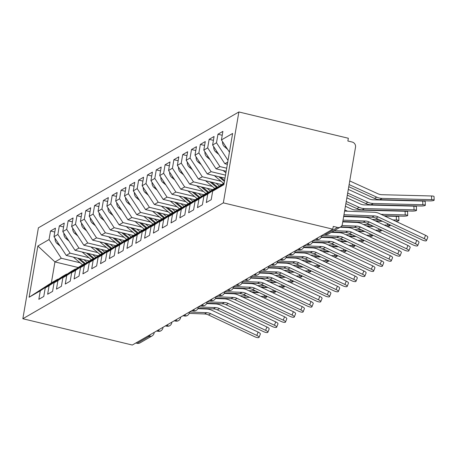 <?xml version="1.0" encoding="UTF-8"?>
<svg xmlns="http://www.w3.org/2000/svg" width="457" height="457" viewBox="0 0 457 457"><rect width="100%" height="100%" fill="white"/><g stroke="black" fill="none" stroke-linecap="round" stroke-linejoin="round"><path stroke-width="0.69" d="M324.213 234.127L325.493 234.435L337.586 227.443A4.313 4.033 60 0 0 342.339 224.284L355.523 147.154A4.313 4.033 60 0 0 352.181 142.047L347.868 141.013L348.343 138.26L238.88 111.965L38.388 227.837L22.85 318.74L223.342 202.868L238.88 111.965M78.227 267.522L54.949 261.93L51.367 282.866L29.105 297.256L40.296 290.783L38.839 299.324L43.775 296.473L45.232 287.933L49.11 285.694L47.648 294.234L52.584 291.377L54.046 282.837L57.925 280.598L56.462 289.138L61.398 286.288L62.86 277.747L66.733 275.502L65.277 284.043L70.212 281.192L71.669 272.652L75.548 270.413L74.091 278.953L79.021 276.097L80.483 267.562L84.362 265.317L82.9 273.857L87.835 271.007L89.298 262.467L93.177 260.227L91.714 268.762L96.65 265.911L98.106 257.371L101.985 255.132L100.529 263.672L105.464 260.821L106.921 252.281L110.8 250.036L109.337 258.576L114.273 255.726L115.735 247.186L119.614 244.946L118.152 253.486L123.087 250.63L124.55 242.09L128.423 239.851L126.966 248.391L131.902 245.54L133.358 237L137.237 234.761L135.78 243.295L140.716 240.445L142.173 231.905L146.051 229.665L144.589 238.206L149.525 235.349L150.987 226.815L154.866 224.57L153.403 233.11L158.339 230.259L159.801 221.719L163.675 219.48L162.218 228.02L167.153 225.164L168.61 216.624L172.489 214.384L171.032 222.925L175.968 220.074L177.425 211.534L181.303 209.289L179.841 217.829L184.777 214.979L186.239 206.438L190.118 204.199L188.655 212.739L193.591 209.883L195.053 201.343L198.926 199.103L197.47 207.644L202.405 204.793L203.862 196.253L207.741 194.014L206.284 202.548L211.214 199.698L212.676 191.157L223.867 184.691L232.624 133.455L221.434 139.922L222.896 131.382L217.96 134.232L216.498 142.773L212.619 145.018L214.082 136.477L209.146 139.328L207.684 147.868L203.811 150.107L205.267 141.567L200.332 144.423L198.875 152.964L194.996 155.203L196.453 146.663L191.523 149.513L190.061 158.053L186.182 160.298L187.644 151.758L182.709 154.609L181.246 163.149L177.367 165.388L178.83 156.848L173.894 159.704L172.438 168.239L168.559 170.484L170.015 161.944L165.08 164.794L163.623 173.334L159.744 175.574L161.207 167.039L156.271 169.89L154.809 178.43L150.93 180.669L152.392 172.129L147.457 174.98L145.994 183.52L142.121 185.765L143.578 177.225L138.642 180.075L137.186 188.615L133.307 190.855L134.764 182.314L129.828 185.171L128.371 193.711L124.493 195.95L125.955 187.41L121.019 190.261L119.557 198.801L115.678 201.04L117.141 192.506L112.205 195.356L110.743 203.896L106.869 206.136L108.326 197.595L103.391 200.452L101.934 208.986L98.055 211.231L99.512 202.691L94.576 205.541L93.119 214.082L89.241 216.321L90.703 207.781L85.767 210.637L84.305 219.177L80.426 221.417L81.889 212.876L76.953 215.727L75.491 224.267L71.618 226.512L73.074 217.972L68.139 220.822L66.682 229.363L62.803 231.602L64.26 223.062L59.33 225.918L57.868 234.458L53.989 236.697L55.451 228.157L50.516 231.008L54.789 232.036M29.105 297.256L37.862 246.015L49.053 239.548L50.516 231.008M89.286 260.947L66.231 255.412L70.104 253.167L88.932 257.691M53.989 236.697L66.231 255.412M57.868 234.458L70.104 253.167M51.367 282.866L57.713 279.198L58.193 279.313M40.296 290.783L57.713 279.198M98.101 255.857L75.039 250.316L78.918 248.077L97.741 252.595M62.803 231.602L75.039 250.316M66.682 229.363L78.918 248.077M45.232 287.933L62.649 276.342L66.528 274.103L67.002 274.217M49.11 285.694L66.528 274.103M106.915 250.762L83.854 245.22L87.733 242.981L106.555 247.5M71.618 226.512L83.854 245.22M75.491 224.267L87.733 242.981M54.046 282.837L71.463 271.252L75.342 269.007L75.816 269.122M57.925 280.598L75.342 269.007M115.73 245.666L92.668 240.131L96.547 237.886L115.37 242.41M80.426 221.417L92.668 240.131M84.305 219.177L96.547 237.886M62.86 277.747L80.278 266.157L84.151 263.918L84.631 264.032M66.733 275.502L84.151 263.918M124.538 240.576L101.483 235.035L105.356 232.796L124.184 237.314M89.241 216.321L101.483 235.035M93.119 214.082L105.356 232.796M71.669 272.652L89.086 261.067L92.965 258.822L93.445 258.936M75.548 270.413L92.965 258.822M133.353 235.481L110.291 229.94L114.17 227.7L132.993 232.225M98.055 211.231L110.291 229.94M101.934 208.986L114.17 227.7M80.483 267.562L97.901 255.971L101.78 253.732L102.254 253.846M84.362 265.317L101.78 253.732M142.167 230.385L119.106 224.85L122.984 222.605L141.807 227.129M106.869 206.136L119.106 224.85M110.743 203.896L122.984 222.605M89.298 262.467L106.715 250.876L110.594 248.637L111.068 248.751M93.177 260.227L110.594 248.637M150.981 225.295L127.92 219.754L131.799 217.515L150.621 222.033M115.678 201.04L127.92 219.754M119.557 198.801L131.799 217.515M98.106 257.371L115.53 245.786L119.403 243.541L119.883 243.655M101.985 255.132L119.403 243.541M159.79 220.2L136.729 214.664L140.607 212.419L159.43 216.944M124.493 195.95L136.729 214.664M128.371 193.711L140.607 212.419M106.921 252.281L124.338 240.69L128.217 238.451L128.691 238.565M110.8 250.036L128.217 238.451M168.604 215.11L145.543 209.569L149.422 207.329L168.245 211.848M133.307 190.855L145.543 209.569M137.186 188.615L149.422 207.329M115.735 247.186L133.153 235.595L137.031 233.356L137.506 233.47M119.614 244.946L137.031 233.356M177.419 210.014L154.357 204.473L158.236 202.234L177.059 206.758M142.121 185.765L154.357 204.473M145.994 183.52L158.236 202.234M124.55 242.09L141.967 230.505L145.846 228.26L146.32 228.374M128.423 239.851L145.846 228.26M186.233 204.919L163.172 199.383L167.045 197.138L185.873 201.663M150.93 180.669L163.172 199.383M154.809 178.43L167.045 197.138M133.358 237L150.776 225.41L154.655 223.17L155.134 223.284M137.237 234.761L154.655 223.17M195.042 199.829L171.981 194.288L175.859 192.049L194.682 196.567M159.744 175.574L171.981 194.288M163.623 173.334L175.859 192.049M142.173 231.905L159.59 220.32L163.469 218.075L163.943 218.189M146.051 229.665L163.469 218.075M203.856 194.733L180.795 189.192L184.674 186.953L203.496 191.477M168.559 170.484L180.795 189.192M172.438 168.239L184.674 186.953M150.987 226.815L168.405 215.224L172.283 212.985L172.757 213.099M154.866 224.57L172.283 212.985M212.671 189.644L189.609 184.102L193.488 181.863L212.311 186.382M177.367 165.388L189.609 184.102M181.246 163.149L193.488 181.863M159.801 221.719L177.219 210.129L181.092 207.889L181.572 208.004M163.675 219.48L181.092 207.889M221.479 184.548L198.424 179.007L202.297 176.768L221.125 181.286M186.182 160.298L198.424 179.007M190.061 158.053L202.297 176.768M168.61 216.624L186.028 205.039L189.906 202.794L190.386 202.908M172.489 214.384L189.906 202.794M224.981 178.179L207.232 173.917L211.111 171.672L225.501 175.128M194.996 155.203L207.232 173.917M198.875 152.964L211.111 171.672M177.425 211.534L194.842 199.943L198.721 197.704L199.195 197.818M181.303 209.289L198.721 197.704M226.164 171.249L216.047 168.822L219.926 166.582L226.689 168.205M203.811 150.107L216.047 168.822M207.684 147.868L219.926 166.582M186.239 206.438L203.656 194.848L207.535 192.608L208.009 192.723M190.118 204.199L207.535 192.608M227.352 164.326L224.861 163.726L227.735 162.064M212.619 145.018L224.861 163.726M216.498 142.773L228.02 160.39M195.053 201.343L212.471 189.758L216.344 187.519L216.824 187.633M198.926 199.103L216.344 187.519M337.586 227.443L333.273 226.404L332.799 229.163L223.342 202.868M221.434 139.922L229.431 152.147M203.862 196.253L224.159 183M207.741 194.014L224.141 183.103M332.799 229.163L132.307 345.035L22.85 318.74M137.094 343.316L149.188 336.323A4.313 4.033 -120 0 0 152.055 335.929L139.956 342.921A4.313 4.033 -120 0 1 137.094 343.316L135.815 343.007M80.118 262.781L61.295 258.262L54.949 261.93L37.862 246.015M212.676 191.157L224.056 183.588M49.053 239.548L61.295 258.262M217.96 134.232L222.233 135.261M321.391 235.755A4.313 1.017 9.7 0 1 321.591 236.149A4.313 4.313 0 0 1 319.5 239.154A4.313 4.033 -120 0 1 316.632 239.554L315.353 239.245M209.146 139.328L213.419 140.356M200.332 144.423L204.605 145.446M191.523 149.513L195.79 150.542M182.709 154.609L186.982 155.637M173.894 159.704L178.167 160.727M165.08 164.794L169.353 165.822M156.271 169.89L160.538 170.912M147.457 174.98L151.73 176.008M138.642 180.075L142.915 181.103M129.828 185.171L134.101 186.193M121.019 190.261L125.292 191.289M112.205 195.356L116.478 196.384M103.391 200.452L107.663 201.474M94.576 205.541L98.849 206.57M85.767 210.637L90.04 211.66M76.953 215.727L81.226 216.755M68.139 220.822L72.412 221.851M59.33 225.918L63.597 226.94M312.577 240.85A4.313 1.017 9.7 0 1 312.777 241.239A4.313 4.313 0 0 1 310.686 244.249A4.313 4.033 -120 0 1 307.818 244.644L306.538 244.341M303.762 245.946A4.313 1.017 9.7 0 1 303.968 246.334A4.313 4.313 0 0 1 301.871 249.339A4.313 4.033 -120 0 1 299.009 249.739L297.73 249.431M294.948 251.036A4.313 1.017 9.7 0 1 295.153 251.424A4.313 4.313 0 0 1 293.057 254.435A4.313 4.033 -120 0 1 290.195 254.835L288.915 254.526M286.139 256.131A4.313 1.017 9.7 0 1 286.339 256.52A4.313 4.313 0 0 1 284.248 259.53A4.313 4.033 -120 0 1 281.381 259.924L280.101 259.616M277.325 261.221A4.313 1.017 9.7 0 1 277.525 261.615A4.313 4.313 0 0 1 275.434 264.62A4.313 4.033 -120 0 1 272.566 265.02L271.292 264.712M268.51 266.317A4.313 1.017 9.7 0 1 268.716 266.705A4.313 4.313 0 0 1 266.62 269.716A4.313 4.033 -120 0 1 263.758 270.11L262.478 269.807M259.696 271.412A4.313 1.017 9.7 0 1 259.902 271.801A4.313 4.313 0 0 1 257.805 274.806A4.313 4.033 -120 0 1 254.943 275.205L253.664 274.897M250.887 276.502A4.313 1.017 9.7 0 1 251.087 276.896A4.313 4.313 0 0 1 248.996 279.901A4.313 4.033 -120 0 1 246.129 280.301L244.849 279.992M242.073 281.598A4.313 1.017 9.7 0 1 242.273 281.986A4.313 4.313 0 0 1 240.182 284.997A4.313 4.033 -120 0 1 237.32 285.391L236.041 285.082M233.259 286.693A4.313 1.017 9.7 0 1 233.464 287.082A4.313 4.313 0 0 1 231.368 290.086A4.313 4.033 -120 0 1 228.506 290.486L227.226 290.178M224.45 291.783A4.313 1.017 9.7 0 1 224.65 292.172A4.313 4.313 0 0 1 222.559 295.182A4.313 4.033 -120 0 1 219.691 295.582L218.412 295.273M215.635 296.879A4.313 1.017 9.7 0 1 215.835 297.267A4.313 4.313 0 0 1 213.745 300.272A4.313 4.033 -120 0 1 210.877 300.672L209.597 300.363M206.821 301.968A4.313 1.017 9.7 0 1 207.021 302.363A4.313 4.313 0 0 1 204.93 305.367A4.313 4.033 -120 0 1 202.068 305.767L200.789 305.459M198.007 307.064A4.313 1.017 9.7 0 1 198.212 307.452A4.313 4.313 0 0 1 196.116 310.463A4.313 4.033 -120 0 1 193.254 310.857L191.974 310.554M189.198 312.16A4.313 1.017 9.7 0 1 189.398 312.548A4.313 4.313 0 0 1 187.307 315.553A4.313 4.033 -120 0 1 184.439 315.953L183.16 315.644M180.384 317.249A4.313 1.017 9.7 0 1 180.584 317.638A4.313 4.313 0 0 1 178.493 320.648A4.313 4.033 -120 0 1 175.625 321.048L174.346 320.74M171.569 322.345A4.313 1.017 9.7 0 1 171.775 322.733A4.313 4.313 0 0 1 169.678 325.744A4.313 4.033 -120 0 1 166.816 326.138L165.537 325.83M162.755 327.441A4.313 1.017 9.7 0 1 162.96 327.829A4.313 4.313 0 0 1 160.864 330.834A4.313 4.033 -120 0 1 158.002 331.234L156.722 330.925M343.738 216.087L371.981 217.201A10.637 9.951 -120 0 1 375.934 218.178L422.045 239.908A3.593 1.023 -158.4 0 0 426.49 240.593A3.593 1.023 -158.4 0 0 424.25 238.634L425.564 235.304A3.593 1.023 21.6 0 1 427.803 237.257L426.49 240.593M343.967 214.733L374.186 215.927A10.637 9.951 -120 0 1 378.139 216.904L424.25 238.634M425.564 235.304L379.453 213.573A14.378 13.447 60 0 0 374.117 212.248L344.589 211.088M349.748 180.938L377.973 193.785A10.637 9.951 60 0 0 381.932 194.711L431.539 195.973A3.593 0.634 -1.9 0 1 434.03 196.493L434.15 200.166A3.593 0.634 178.1 0 0 431.659 199.646L382.052 198.389A14.378 13.447 -120 0 1 376.699 197.138L349.119 184.588M348.76 186.696L374.494 198.412A14.378 13.447 -120 0 0 379.847 199.658L429.454 200.92A3.593 0.634 178.1 0 0 434.15 200.166M222.553 141.636A5.752 5.375 60 0 0 224.707 146.92L227.586 149.325M342.813 221.491L363.172 222.291A10.637 9.951 -120 0 1 367.12 223.267L413.231 245.003A3.593 1.023 -158.4 0 0 417.675 245.683A3.593 1.023 -158.4 0 0 415.436 243.73L416.75 240.393A3.593 1.023 21.6 0 1 418.995 242.353L417.675 245.683M343.041 220.143L365.372 221.017A10.637 9.951 -120 0 1 369.325 221.999L415.436 243.73M416.75 240.393L370.638 218.663A14.378 13.447 60 0 0 365.303 217.343L343.67 216.492M340.751 226.849L354.358 227.386A10.637 9.951 -120 0 1 358.305 228.363L404.416 250.093A3.593 1.023 -158.4 0 0 408.861 250.779A3.593 1.023 -158.4 0 0 406.621 248.819L407.941 245.489A3.593 1.023 21.6 0 1 410.18 247.448L408.861 250.779M341.905 225.535L356.563 226.112A10.637 9.951 -120 0 1 360.51 227.089L406.621 248.819M407.941 245.489L361.83 223.759A14.378 13.447 60 0 0 356.489 222.439L342.744 221.896M331.971 231.945L345.543 232.482A10.637 9.951 -120 0 1 349.496 233.458L395.608 255.189A3.593 1.023 -158.4 0 0 400.052 255.874A3.593 1.023 -158.4 0 0 397.807 253.915L399.127 250.585A3.593 1.023 21.6 0 1 401.366 252.538L400.052 255.874M334.176 230.671L347.748 231.208A10.637 9.951 -120 0 1 351.696 232.185L397.807 253.915M399.127 250.585L353.015 228.848A14.378 13.447 60 0 0 347.68 227.529L340.122 227.232M321.362 236.966L336.735 237.571A10.637 9.951 -120 0 1 340.682 238.548L386.793 260.279A3.593 1.023 -158.4 0 0 391.238 260.964A3.593 1.023 -158.4 0 0 388.998 259.01L390.312 255.674A3.593 1.023 21.6 0 1 392.557 257.634L391.238 260.964M321.682 235.618L338.934 236.298A10.637 9.951 -120 0 1 342.887 237.274L388.998 259.01M390.312 255.674L344.201 233.944A14.378 13.447 60 0 0 338.866 232.624L331.314 232.327M348.303 189.387L369.159 198.881A10.637 9.951 60 0 0 373.118 199.8L422.725 201.063A3.593 0.634 -1.9 0 1 425.216 201.583L425.336 205.262A3.593 0.634 178.1 0 0 422.845 204.742L373.238 203.479A14.378 13.447 -120 0 1 367.885 202.234L347.68 193.037M347.314 195.145L365.68 203.508A14.378 13.447 -120 0 0 371.033 204.753L420.646 206.016A3.593 0.634 178.1 0 0 425.336 205.262M213.745 146.731A5.752 5.375 60 0 0 215.893 152.015L218.772 154.42M346.857 197.835L360.344 203.971A10.637 9.951 60 0 0 364.303 204.896L413.916 206.158A3.593 0.634 -1.9 0 1 416.407 206.678L416.527 210.357A3.593 0.634 178.1 0 0 414.036 209.837L364.423 208.575A14.378 13.447 -120 0 1 359.071 207.324L346.235 201.48M345.875 203.594L356.871 208.598A14.378 13.447 -120 0 0 362.218 209.849L411.831 211.105A3.593 0.634 178.1 0 0 416.527 210.357M204.93 151.821A5.752 5.375 60 0 0 207.084 157.111L209.957 159.51M223.147 170.53L225.895 172.82M345.412 206.278L351.53 209.066A10.637 9.951 60 0 0 355.495 209.992L405.102 211.248A3.593 0.634 -1.9 0 1 407.593 211.774L407.713 215.447A3.593 0.634 178.1 0 0 405.222 214.927L381.029 214.316M384.011 215.721L403.017 216.201A3.593 0.634 178.1 0 0 407.713 215.447M224.576 180.561L220.405 177.076M224.427 181.429L218.732 176.676M196.116 156.917A5.752 5.375 60 0 0 198.269 162.201L201.143 164.606M214.339 175.619L223.576 183.337M347.594 211.203L344.789 209.929M384.714 216.052L396.288 216.344A3.593 0.634 -1.9 0 1 398.778 216.864L398.898 220.542A3.593 0.634 178.1 0 0 396.408 220.023L392.957 219.931M395.791 221.268A3.593 0.634 178.1 0 0 398.898 220.542M217.549 187.147L211.591 182.172M215.99 183.228L219.291 185.988M216.886 187.587L209.917 181.772M187.301 162.012A5.752 5.375 60 0 0 189.455 167.296L192.334 169.696M205.524 180.715L214.761 188.433M381.886 220.982L375.197 220.811M378.904 219.577L372.215 219.406M312.554 242.061L327.92 242.667A10.637 9.951 -120 0 1 331.868 243.644L377.979 265.374A3.593 1.023 -158.4 0 0 382.423 266.06A3.593 1.023 -158.4 0 0 380.184 264.1L381.504 260.77A3.593 1.023 21.6 0 1 383.743 262.724L382.423 266.06M312.868 240.713L330.12 241.393A10.637 9.951 -120 0 1 334.073 242.37L380.184 264.1M381.504 260.77L335.392 239.04A14.378 13.447 60 0 0 330.051 237.714L321.185 237.366M386.976 226.364A3.593 0.634 178.1 0 0 390.084 225.638A3.593 0.634 178.1 0 0 387.593 225.112L384.143 225.027M208.735 192.237L202.782 187.267M207.175 188.324L210.477 191.077M208.072 192.683L201.109 186.862M178.493 167.102A5.752 5.375 60 0 0 180.641 172.386L183.52 174.791M196.71 185.805L205.953 193.522M375.9 221.142L382.589 221.314M373.072 226.078L366.388 225.907M370.09 224.673L363.406 224.501M303.739 247.157L319.106 247.757A10.637 9.951 -120 0 1 323.059 248.739L369.17 270.47A3.593 1.023 -158.4 0 0 373.609 271.15A3.593 1.023 -158.4 0 0 371.37 269.196L372.689 265.86A3.593 1.023 21.6 0 1 374.929 267.819L373.609 271.15M304.054 245.809L321.311 246.489A10.637 9.951 -120 0 1 325.258 247.466L371.37 269.196M372.689 265.86L326.578 244.129A14.378 13.447 60 0 0 321.237 242.81L312.377 242.461M378.168 231.459A3.593 0.634 178.1 0 0 381.275 230.728A3.593 0.634 178.1 0 0 378.784 230.208L375.328 230.122M199.926 197.333L193.968 192.357M198.361 193.414L201.668 196.173M199.258 197.772L192.294 191.957M169.678 172.198A5.752 5.375 60 0 0 171.832 177.482L174.705 179.887M187.896 190.9L197.138 198.618M367.091 226.238L373.775 226.409M364.258 231.168L357.574 230.996M361.281 229.762L354.592 229.591M294.925 252.247L310.292 252.852A10.637 9.951 -120 0 1 314.245 253.829L360.356 275.56A3.593 1.023 -158.4 0 0 364.8 276.245A3.593 1.023 -158.4 0 0 362.555 274.286L363.875 270.955A3.593 1.023 21.6 0 1 366.114 272.915L364.8 276.245M295.245 250.899L312.497 251.578A10.637 9.951 -120 0 1 316.45 252.555L362.555 274.286M363.875 270.955L317.764 249.225A14.378 13.447 60 0 0 312.428 247.905L303.562 247.557M369.353 236.549A3.593 0.634 178.1 0 0 372.461 235.823A3.593 0.634 178.1 0 0 369.97 235.304L366.52 235.212M191.112 202.428L185.154 197.453M189.552 198.509L192.854 201.269M190.449 202.868L183.48 197.053M160.864 177.287A5.752 5.375 60 0 0 163.018 182.577L165.891 184.976M179.087 195.996L188.324 203.713M358.277 231.328L364.966 231.499M355.449 236.263L348.76 236.092M352.467 234.858L345.778 234.687M286.116 257.342L301.483 257.948A10.637 9.951 -120 0 1 305.43 258.925L351.542 280.655A3.593 1.023 -158.4 0 0 355.986 281.341A3.593 1.023 -158.4 0 0 353.747 279.381L355.06 276.051A3.593 1.023 21.6 0 1 357.305 278.005L355.986 281.341M286.43 255.994L303.682 256.674A10.637 9.951 -120 0 1 307.635 257.651L353.747 279.381M355.06 276.051L308.949 254.315A14.378 13.447 60 0 0 303.614 252.995L294.748 252.647M360.539 241.644A3.593 0.634 178.1 0 0 363.646 240.913A3.593 0.634 178.1 0 0 361.156 240.393L357.705 240.308M182.297 207.518L176.345 202.548M180.738 203.599L184.04 206.358M181.635 207.964L174.665 202.143M152.05 182.383A5.752 5.375 60 0 0 154.203 187.667L157.082 190.072M170.272 201.086L179.51 208.803M349.462 236.423L356.152 236.595M346.635 241.353L339.945 241.187M343.653 239.948L336.963 239.782M277.302 262.432L292.669 263.038A10.637 9.951 -120 0 1 296.616 264.015L342.727 285.751A3.593 1.023 -158.4 0 0 347.171 286.43A3.593 1.023 -158.4 0 0 344.932 284.477L346.252 281.141A3.593 1.023 21.6 0 1 348.491 283.1L347.171 286.43M277.616 261.084L294.874 261.764A10.637 9.951 -120 0 1 298.821 262.746L344.932 284.477M346.252 281.141L300.14 259.41A14.378 13.447 60 0 0 294.799 258.091L285.933 257.742M351.724 246.734A3.593 0.634 178.1 0 0 354.832 246.009A3.593 0.634 178.1 0 0 352.341 245.489L348.891 245.403M173.483 212.614L167.53 207.638M171.923 208.695L175.231 211.454M172.82 213.053L165.857 207.238M143.241 187.479A5.752 5.375 60 0 0 145.389 192.763L148.268 195.168M161.458 206.181L170.701 213.899M340.648 241.519L347.337 241.684M337.82 246.449L331.136 246.277M334.838 245.043L328.155 244.872M268.488 267.528L283.854 268.133A10.637 9.951 -120 0 1 287.807 269.11L333.918 290.841A3.593 1.023 -158.4 0 0 338.363 291.526A3.593 1.023 -158.4 0 0 336.118 289.567L337.437 286.236A3.593 1.023 21.6 0 1 339.677 288.196L338.363 291.526M268.802 266.18L286.059 266.859A10.637 9.951 -120 0 1 290.006 267.836L336.118 289.567M337.437 286.236L291.326 264.506A14.378 13.447 60 0 0 285.985 263.186L277.125 262.832M342.916 251.83A3.593 0.634 178.1 0 0 346.023 251.104A3.593 0.634 178.1 0 0 343.533 250.585L340.077 250.493M164.674 217.709L158.716 212.733M163.115 213.79L166.417 216.549M164.006 218.149L157.042 212.328M134.427 192.568A5.752 5.375 60 0 0 136.58 197.858L139.454 200.257M152.644 211.277L161.887 218.989M331.839 246.609L338.523 246.78M329.011 251.544L322.322 251.373M326.03 250.139L319.34 249.968M259.673 272.623L275.04 273.229A10.637 9.951 -120 0 1 278.993 274.206L325.104 295.936A3.593 1.023 -158.4 0 0 329.548 296.622A3.593 1.023 -158.4 0 0 327.309 294.662L328.623 291.326A3.593 1.023 21.6 0 1 330.862 293.285L329.548 296.622M259.993 271.275L277.245 271.955A10.637 9.951 -120 0 1 281.198 272.932L327.309 294.662M328.623 291.326L282.512 269.596A14.378 13.447 60 0 0 277.176 268.276L268.31 267.928M334.101 256.925A3.593 0.634 178.1 0 0 337.209 256.194A3.593 0.634 178.1 0 0 334.718 255.674L331.268 255.589M155.86 222.799L149.902 217.823M154.3 218.88L157.602 221.639M155.197 223.245L148.228 217.423M125.612 197.664A5.752 5.375 60 0 0 127.766 202.948L130.645 205.353M143.835 216.367L153.072 224.084M323.025 251.704L329.714 251.876M320.197 256.634L313.508 256.463M317.215 255.229L310.526 255.057M250.864 277.713L266.231 278.319A10.637 9.951 -120 0 1 270.178 279.296L316.29 301.026A3.593 1.023 -158.4 0 0 320.734 301.711A3.593 1.023 -158.4 0 0 318.495 299.758L319.809 296.422A3.593 1.023 21.6 0 1 322.054 298.381L320.734 301.711M251.179 276.365L268.43 277.045A10.637 9.951 -120 0 1 272.383 278.022L318.495 299.758M319.809 296.422L273.697 274.691A14.378 13.447 60 0 0 268.362 273.372L259.496 273.023M325.287 262.015A3.593 0.634 178.1 0 0 328.394 261.29A3.593 0.634 178.1 0 0 325.904 260.77L322.453 260.679M147.045 227.894L141.093 222.919M145.486 223.976L148.788 226.735M146.383 228.334L139.414 222.519M116.803 202.759A5.752 5.375 60 0 0 118.951 208.044L121.83 210.443M135.021 221.462L144.258 229.18M314.21 256.794L320.9 256.965M311.383 261.73L304.693 261.558M308.401 260.324L301.711 260.153M242.05 282.809L257.417 283.414A10.637 9.951 -120 0 1 261.364 284.391L307.475 306.121A3.593 1.023 -158.4 0 0 311.92 306.807A3.593 1.023 -158.4 0 0 309.68 304.848L311 301.517A3.593 1.023 21.6 0 1 313.239 303.471L311.92 306.807M242.364 281.461L259.622 282.14A10.637 9.951 -120 0 1 263.569 283.117L309.68 304.848M311 301.517L264.889 279.787A14.378 13.447 60 0 0 259.547 278.462L250.687 278.113M316.478 267.111A3.593 0.634 178.1 0 0 319.58 266.385A3.593 0.634 178.1 0 0 317.089 265.86L313.639 265.774M138.231 232.984L132.279 228.014M136.672 229.071L139.979 231.825M137.568 233.43L130.605 227.609M107.989 207.849A5.752 5.375 60 0 0 110.137 213.133L113.016 215.538M126.206 226.552L135.449 234.27M305.402 261.89L312.085 262.061M302.568 266.819L295.885 266.654M299.586 265.414L292.903 265.249M233.236 287.899L248.602 288.504A10.637 9.951 -120 0 1 252.555 289.487L298.667 311.217A3.593 1.023 -158.4 0 0 303.111 311.897A3.593 1.023 -158.4 0 0 300.866 309.943L302.186 306.607A3.593 1.023 21.6 0 1 304.425 308.566L303.111 311.897M233.55 286.556L250.807 287.236A10.637 9.951 -120 0 1 254.755 288.213L300.866 309.943M302.186 306.607L256.074 284.877A14.378 13.447 60 0 0 250.733 283.557L241.873 283.209M307.664 272.206A3.593 0.634 178.1 0 0 310.771 271.475A3.593 0.634 178.1 0 0 308.281 270.955L304.83 270.87M129.422 238.08L123.464 233.104M127.863 234.161L131.165 236.92M128.76 238.52L121.79 232.704M99.175 212.945A5.752 5.375 60 0 0 101.328 218.229L104.202 220.634M117.392 231.648L126.635 239.365M296.587 266.985L303.271 267.151M293.76 271.915L287.07 271.744M290.778 270.51L284.088 270.338M224.421 292.994L239.788 293.6A10.637 9.951 -120 0 1 243.741 294.576L289.852 316.307A3.593 1.023 -158.4 0 0 294.297 316.992A3.593 1.023 -158.4 0 0 292.057 315.033L293.371 311.703A3.593 1.023 21.6 0 1 295.61 313.662L294.297 316.992M224.741 291.646L241.993 292.326A10.637 9.951 -120 0 1 245.946 293.303L292.057 315.033M293.371 311.703L247.26 289.972A14.378 13.447 60 0 0 241.924 288.653L233.059 288.304M298.849 277.296A3.593 0.634 178.1 0 0 301.957 276.571A3.593 0.634 178.1 0 0 299.466 276.051L296.016 275.959M120.608 243.175L114.65 238.2M119.049 239.257L122.35 242.016M119.945 243.615L112.976 237.8M90.36 218.035A5.752 5.375 60 0 0 92.514 223.324L95.393 225.724M108.583 236.743L117.82 244.455M287.773 272.075L294.462 272.246M284.945 277.011L278.256 276.839M281.963 275.605L275.274 275.434M215.613 298.09L230.979 298.695A10.637 9.951 -120 0 1 234.927 299.672L281.038 321.402A3.593 1.023 -158.4 0 0 285.482 322.088A3.593 1.023 -158.4 0 0 283.243 320.129L284.557 316.798A3.593 1.023 21.6 0 1 286.802 318.752L285.482 322.088M215.927 296.742L233.179 297.421A10.637 9.951 -120 0 1 237.132 298.398L283.243 320.129M284.557 316.798L238.445 295.062A14.378 13.447 60 0 0 233.11 293.742L224.244 293.394M290.035 282.392A3.593 0.634 178.1 0 0 293.143 281.661A3.593 0.634 178.1 0 0 290.652 281.141L287.202 281.055M111.794 248.265L105.841 243.295M110.234 244.346L113.536 247.106M111.131 248.711L104.167 242.89M81.552 223.13A5.752 5.375 60 0 0 83.7 228.414L86.579 230.819M99.769 241.833L109.006 249.551M278.959 277.171L285.648 277.342M276.131 282.1L269.441 281.935M273.149 280.695L266.465 280.529M206.798 303.18L222.165 303.785A10.637 9.951 -120 0 1 226.118 304.762L272.223 326.498A3.593 1.023 -158.4 0 0 276.668 327.178A3.593 1.023 -158.4 0 0 274.428 325.224L275.748 321.888A3.593 1.023 21.6 0 1 277.987 323.847L276.668 327.178M207.112 301.831L224.37 302.511A10.637 9.951 -120 0 1 228.317 303.488L274.428 325.224M275.748 321.888L229.637 300.158A14.378 13.447 60 0 0 224.296 298.838L215.436 298.49M281.226 287.482A3.593 0.634 178.1 0 0 284.334 286.756A3.593 0.634 178.1 0 0 281.843 286.236L278.387 286.151M102.985 253.361L97.027 248.385M101.42 249.442L104.727 252.201M102.317 253.801L95.353 247.985M72.737 228.226A5.752 5.375 60 0 0 74.891 233.51L77.764 235.909M90.954 246.929L100.197 254.646M270.15 282.266L276.833 282.432M267.316 287.196L260.633 287.025M264.335 285.791L257.651 285.619M197.984 308.275L213.35 308.881A10.637 9.951 -120 0 1 217.304 309.857L263.415 331.588A3.593 1.023 -158.4 0 0 267.859 332.273A3.593 1.023 -158.4 0 0 265.614 330.314L266.934 326.983A3.593 1.023 21.6 0 1 269.173 328.943L267.859 332.273M198.298 306.927L215.555 307.607A10.637 9.951 -120 0 1 219.503 308.584L265.614 330.314M266.934 326.983L220.822 305.253A14.378 13.447 60 0 0 215.487 303.934L206.621 303.579M272.412 292.577A3.593 0.634 178.1 0 0 275.52 291.852A3.593 0.634 178.1 0 0 273.029 291.332L269.579 291.24M94.171 258.456L88.212 253.481M92.611 254.538L95.913 257.297M93.508 258.896L86.539 253.075M63.923 233.316A5.752 5.375 60 0 0 66.076 238.605L68.95 241.005M82.146 252.024L91.383 259.736M261.335 287.356L268.025 287.527M258.508 292.291L251.818 292.12M255.526 290.886L248.837 290.715M189.169 313.371L204.542 313.976A10.637 9.951 -120 0 1 208.489 314.953L254.6 336.683A3.593 1.023 -158.4 0 0 259.045 337.369A3.593 1.023 -158.4 0 0 256.805 335.409L258.119 332.073A3.593 1.023 21.6 0 1 260.364 334.033L259.045 337.369M189.489 312.022L206.741 312.702A10.637 9.951 -120 0 1 210.694 313.679L256.805 335.409M258.119 332.073L212.008 310.343A14.378 13.447 60 0 0 206.673 309.023L197.807 308.675M263.598 297.673A3.593 0.634 178.1 0 0 266.705 296.941A3.593 0.634 178.1 0 0 264.215 296.422L260.764 296.336M85.356 263.546L79.398 258.571M83.797 259.627L87.098 262.387M84.694 263.986L77.724 258.171M55.108 238.411A5.752 5.375 60 0 0 57.262 243.695L60.141 246.1M73.331 257.114L82.568 264.832M252.521 292.451L259.21 292.623M249.693 297.381L243.004 297.21M246.711 295.976L240.022 295.805M324.047 234.218L325.19 234.492A4.313 1.143 103.5 0 0 325.493 234.435A4.313 4.033 60 0 0 328.354 234.035L340.448 227.043M150.307 334.633A4.313 1.143 103.5 0 1 149.188 336.323L147.908 336.021M317.752 237.857A4.313 1.143 103.5 0 1 316.632 239.554A4.313 1.143 103.5 0 1 316.375 239.588L315.233 239.314M308.938 242.953A4.313 1.143 103.5 0 1 307.818 244.644A4.313 1.143 103.5 0 1 307.561 244.684L306.418 244.409M300.123 248.048A4.313 1.143 103.5 0 1 299.009 249.739A4.313 1.143 103.5 0 1 298.752 249.779L297.604 249.505M291.315 253.138A4.313 1.143 103.5 0 1 290.195 254.835A4.313 1.143 103.5 0 1 289.938 254.869L288.795 254.595M282.5 258.234A4.313 1.143 103.5 0 1 281.381 259.924A4.313 1.143 103.5 0 1 281.124 259.964L279.981 259.69M273.686 263.329A4.313 1.143 103.5 0 1 272.566 265.02A4.313 1.143 103.5 0 1 272.309 265.06L271.167 264.78M264.871 268.419A4.313 1.143 103.5 0 1 263.758 270.11A4.313 1.143 103.5 0 1 263.5 270.15L262.352 269.876M256.063 273.514A4.313 1.143 103.5 0 1 254.943 275.205A4.313 1.143 103.5 0 1 254.686 275.245L253.544 274.971M247.248 278.604A4.313 1.143 103.5 0 1 246.129 280.301A4.313 1.143 103.5 0 1 245.872 280.335L244.729 280.061M238.434 283.7A4.313 1.143 103.5 0 1 237.32 285.391A4.313 1.143 103.5 0 1 237.063 285.431L235.915 285.157M229.62 288.795A4.313 1.143 103.5 0 1 228.506 290.486A4.313 1.143 103.5 0 1 228.249 290.526L227.1 290.246M220.811 293.885A4.313 1.143 103.5 0 1 219.691 295.582A4.313 1.143 103.5 0 1 219.434 295.616L218.292 295.342M211.997 298.981A4.313 1.143 103.5 0 1 210.877 300.672A4.313 1.143 103.5 0 1 210.62 300.712L209.477 300.438M203.182 304.071A4.313 1.143 103.5 0 1 202.068 305.767A4.313 1.143 103.5 0 1 201.811 305.802L200.663 305.527M194.368 309.166A4.313 1.143 103.5 0 1 193.254 310.857A4.313 1.143 103.5 0 1 192.997 310.897L191.849 310.623M185.559 314.262A4.313 1.143 103.5 0 1 184.439 315.953A4.313 1.143 103.5 0 1 184.182 315.993L183.04 315.718M176.745 319.352A4.313 1.143 103.5 0 1 175.625 321.048A4.313 1.143 103.5 0 1 175.368 321.082L174.226 320.808M167.93 324.447A4.313 1.143 103.5 0 1 166.816 326.138A4.313 1.143 103.5 0 1 166.559 326.178L165.411 325.904M159.122 329.543A4.313 1.143 103.5 0 1 158.002 331.234A4.313 1.143 103.5 0 1 157.745 331.274L156.602 330.994M153.946 332.53A4.313 1.017 9.7 0 1 154.146 332.919L154.243 332.359M374.186 215.927L371.981 217.201M378.139 216.904L375.934 218.178M431.659 199.646L431.539 195.973M224.707 146.92L225.655 146.377M379.847 199.658L382.052 198.389M374.494 198.412L376.699 197.138M365.372 221.017L363.172 222.291M369.325 221.999L367.12 223.267M356.563 226.112L354.358 227.386M360.51 227.089L358.305 228.363M347.748 231.208L345.543 232.482M351.696 232.185L349.496 233.458M338.934 236.298L336.735 237.571M342.887 237.274L340.682 238.548M422.845 204.742L422.725 201.063M215.893 152.015L216.841 151.467M371.033 204.753L373.238 203.479M365.68 203.508L367.885 202.234M414.036 209.837L413.916 206.158M207.084 157.111L208.026 156.562M362.218 209.849L364.423 208.575M356.871 208.598L359.071 207.324M405.222 214.927L405.102 211.248M198.269 162.201L199.218 161.652M396.408 220.023L396.288 216.344M189.455 167.296L190.403 166.748M330.12 241.393L327.92 242.667M334.073 242.37L331.868 243.644M387.593 225.112L387.547 223.65M180.641 172.386L181.589 171.843M321.311 246.489L319.106 247.757M325.258 247.466L323.059 248.739M378.784 230.208L378.733 228.746M171.832 177.482L172.775 176.933M312.497 251.578L310.292 252.852M316.45 252.555L314.245 253.829M369.97 235.304L369.924 233.835M163.018 182.577L163.966 182.029M303.682 256.674L301.483 257.948M307.635 257.651L305.43 258.925M361.156 240.393L361.11 238.931M154.203 187.667L155.152 187.119M294.874 261.764L292.669 263.038M298.821 262.746L296.616 264.015M352.341 245.489L352.296 244.021M145.389 192.763L146.337 192.214M286.059 266.859L283.854 268.133M290.006 267.836L287.807 269.11M343.533 250.585L343.481 249.116M136.58 197.858L137.528 197.31M277.245 271.955L275.04 273.229M281.198 272.932L278.993 274.206M334.718 255.674L334.673 254.212M127.766 202.948L128.714 202.4M268.43 277.045L266.231 278.319M272.383 278.022L270.178 279.296M325.904 260.77L325.858 259.302M118.951 208.044L119.9 207.495M259.622 282.14L257.417 283.414M263.569 283.117L261.364 284.391M317.089 265.86L317.044 264.397M110.137 213.133L111.085 212.591M250.807 287.236L248.602 288.504M254.755 288.213L252.555 289.487M308.281 270.955L308.229 269.493M101.328 218.229L102.277 217.681M241.993 292.326L239.788 293.6M245.946 293.303L243.741 294.576M299.466 276.051L299.421 274.583M92.514 223.324L93.462 222.776M233.179 297.421L230.979 298.695M237.132 298.398L234.927 299.672M290.652 281.141L290.606 279.678M83.7 228.414L84.648 227.866M224.37 302.511L222.165 303.785M228.317 303.488L226.118 304.762M281.843 286.236L281.792 284.768M74.891 233.51L75.833 232.961M215.555 307.607L213.35 308.881M219.503 308.584L217.304 309.857M273.029 291.332L272.983 289.864M66.076 238.605L67.025 238.057M206.741 312.702L204.542 313.976M210.694 313.679L208.489 314.953M264.215 296.422L264.169 294.959M57.262 243.695L58.21 243.147M321.591 236.149L321.688 235.584M325.19 234.492A4.313 4.313 0 0 0 328.354 234.035M312.777 241.239L312.874 240.679M316.375 239.588L319.18 239.319M303.968 246.334L304.059 245.769M307.561 244.684L310.372 244.409M295.153 251.424L295.251 250.864M298.752 249.779L301.557 249.505M286.339 256.52L286.436 255.96M289.938 254.869L292.743 254.595M277.525 261.615L277.622 261.05M281.124 259.964L283.928 259.69M268.716 266.705L268.807 266.145M272.309 265.06L275.12 264.786M259.902 271.801L259.999 271.241M263.5 270.15L266.305 269.876M251.087 276.896L251.184 276.331M254.686 275.245L257.491 274.971M242.273 281.986L242.37 281.426M245.872 280.335L248.677 280.067M233.464 287.082L233.556 286.516M237.063 285.431L239.868 285.157M224.65 292.172L224.747 291.612M228.249 290.526L231.053 290.252M215.835 297.267L215.933 296.707M219.434 295.616L222.239 295.342M207.021 302.363L207.118 301.797M210.62 300.712L213.425 300.438M198.212 307.452L198.309 306.893M201.811 305.802L204.616 305.533M189.398 312.548L189.495 311.982M192.997 310.897L195.802 310.623M180.584 317.638L180.681 317.078M184.182 315.993L186.987 315.718M171.775 322.733L171.866 322.174M175.368 321.082L178.179 320.814M162.96 327.829L163.058 327.263M166.559 326.178L169.364 325.904M152.055 335.929A4.313 4.313 0 0 0 154.146 332.919M157.745 331.274L160.55 330.999M390.061 224.833L390.084 225.638M381.247 229.928L381.275 230.728M372.432 235.018L372.461 235.823M363.623 240.114L363.646 240.913M354.809 245.209L354.832 246.009M345.995 250.299L346.023 251.104M337.18 255.394L337.209 256.194M328.372 260.49L328.394 261.29M319.557 265.58L319.58 266.385M310.743 270.675L310.771 271.475M301.928 275.765L301.957 276.571M293.12 280.861L293.143 281.661M284.305 285.956L284.334 286.756M275.491 291.046L275.52 291.852M266.682 296.142L266.705 296.941"/></g></svg>
